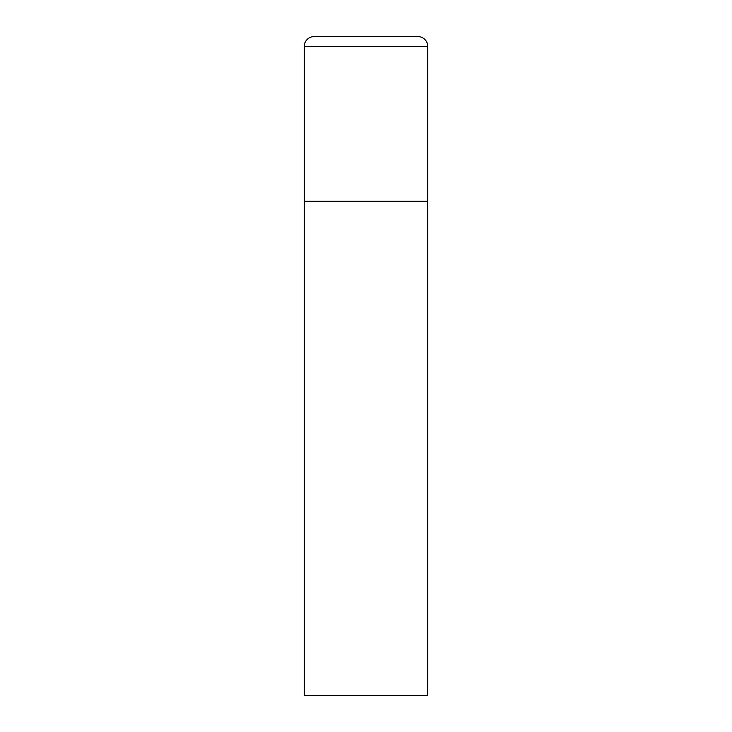 <?xml version="1.0" encoding="UTF-8"?>
<svg xmlns="http://www.w3.org/2000/svg" width="732" height="732" viewBox="0 0 732 732"><rect width="100%" height="100%" fill="white"/><g stroke="black" fill="none" stroke-linecap="round" stroke-linejoin="round"><path stroke-width="0.55" stroke-dasharray="3.66 2.75" d="M417.88 36.6L314.12 36.6M427.762 201.3L304.238 201.3L427.762 201.3M304.238 695.4L427.762 695.4M427.762 46.482L304.238 46.482"/><path stroke-width="1.1" d="M304.238 46.482L304.238 695.4L427.762 695.4L427.762 201.3L304.238 201.3L427.762 201.3L427.762 46.482A9.882 9.882 0 0 0 417.88 36.6L314.12 36.6A9.882 9.882 0 0 0 304.238 46.482L427.762 46.482"/></g></svg>
